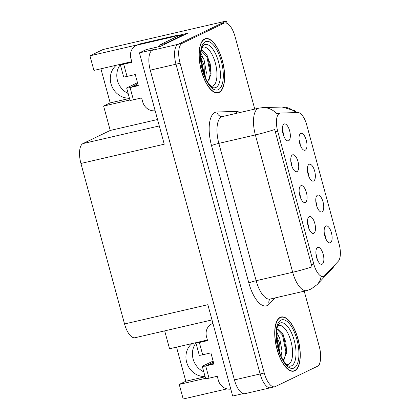 <?xml version="1.0" encoding="UTF-8"?>
<svg xmlns="http://www.w3.org/2000/svg" width="420" height="420" viewBox="0 0 420 420"><rect width="100%" height="100%" fill="white"/><g stroke="black" fill="none" stroke-linecap="round" stroke-linejoin="round"><path stroke-width="0.63" d="M131.775 61.666A18.532 16.821 -115.7 0 0 131.465 61.735L93.923 70.413L89.954 55.818L103.021 49.529L226.453 21L178.012 44.331A17.378 7.151 77 0 0 175.98 64.207L260.137 373.968A17.378 7.151 77 0 0 270.627 387.733A17.378 7.151 77 0 0 271.252 387.508M207.401 340.022A18.532 16.821 -115.7 0 0 207.091 340.09L169.549 348.763L164.687 330.871M300.368 197.379A5.213 2.147 77 0 0 299.208 192.355M305.382 202.451A8.689 3.575 77 0 0 306.401 192.512A8.689 3.575 77 0 0 300.846 185.745A8.689 3.575 77 0 0 300.29 186.165A8.689 3.575 77 0 0 299.633 194.901A8.689 3.575 77 0 0 304.054 202.461A8.689 3.575 77 0 0 305.382 202.451M308.627 175.954A5.213 2.147 77 0 0 307.466 170.929M313.64 181.031A8.689 3.575 77 0 0 314.659 171.092A8.689 3.575 77 0 0 309.104 164.32A8.689 3.575 77 0 0 308.548 164.745A8.689 3.575 77 0 0 307.892 173.481A8.689 3.575 77 0 0 312.312 181.041A8.689 3.575 77 0 0 313.64 181.031M291.984 166.525A5.213 2.147 77 0 0 290.824 161.501M297.003 171.596A8.689 3.575 77 0 0 298.022 161.658A8.689 3.575 77 0 0 292.462 154.891A8.689 3.575 77 0 0 291.905 155.311A8.689 3.575 77 0 0 291.249 164.047A8.689 3.575 77 0 0 295.669 171.607A8.689 3.575 77 0 0 297.003 171.596M283.605 135.671A5.213 2.147 77 0 0 282.44 130.646M288.619 140.742A8.689 3.575 77 0 0 289.637 130.804A8.689 3.575 77 0 0 284.078 124.037A8.689 3.575 77 0 0 283.521 124.462A8.689 3.575 77 0 0 282.865 133.192A8.689 3.575 77 0 0 287.291 140.758A8.689 3.575 77 0 0 288.619 140.742M308.752 228.233A5.213 2.147 77 0 0 307.592 223.209M313.766 233.305A8.689 3.575 77 0 0 314.785 223.367A8.689 3.575 77 0 0 309.225 216.599A8.689 3.575 77 0 0 308.669 217.019A8.689 3.575 77 0 0 308.012 225.755A8.689 3.575 77 0 0 312.438 233.315A8.689 3.575 77 0 0 313.766 233.305M317.131 259.088A5.213 2.147 77 0 0 315.971 254.063M322.151 264.159A8.689 3.575 77 0 0 323.169 254.221A8.689 3.575 77 0 0 317.609 247.453A8.689 3.575 77 0 0 317.053 247.874A8.689 3.575 77 0 0 316.397 256.609A8.689 3.575 77 0 0 320.817 264.17A8.689 3.575 77 0 0 322.151 264.159M325.39 237.662A5.213 2.147 77 0 0 324.23 232.638M330.409 242.734A8.689 3.575 77 0 0 331.427 232.801A8.689 3.575 77 0 0 325.868 226.028A8.689 3.575 77 0 0 325.311 226.453A8.689 3.575 77 0 0 324.655 235.19A8.689 3.575 77 0 0 329.075 242.75A8.689 3.575 77 0 0 330.409 242.734M317.011 206.808A5.213 2.147 77 0 0 315.851 201.784M322.024 211.88A8.689 3.575 77 0 0 323.043 201.947A8.689 3.575 77 0 0 317.483 195.174A8.689 3.575 77 0 0 316.927 195.599A8.689 3.575 77 0 0 316.27 204.335A8.689 3.575 77 0 0 320.696 211.895A8.689 3.575 77 0 0 322.024 211.88M300.242 145.1A5.213 2.147 77 0 0 299.082 140.075M305.261 150.176A8.689 3.575 77 0 0 306.274 140.238A8.689 3.575 77 0 0 300.72 133.465A8.689 3.575 77 0 0 300.163 133.891A8.689 3.575 77 0 0 299.507 142.627A8.689 3.575 77 0 0 303.928 150.187A8.689 3.575 77 0 0 305.261 150.176M323.804 276.271A15.64 6.437 77 0 0 324.77 275.552L338.247 261.287A15.64 6.437 77 0 0 339.113 244.12L306.742 124.987A15.64 6.437 77 0 0 297.832 112.534L280.618 113.048A15.64 6.437 77 0 0 280.093 113.117A15.64 6.437 77 0 0 277.699 131.203L313.803 264.086A15.64 6.437 77 0 0 323.243 276.47A15.64 6.437 77 0 0 323.804 276.271M203.774 371.821A18.532 16.821 64.3 0 1 195.951 343.03M205.049 376.519A18.532 16.821 64.3 0 1 187.352 364.298A18.532 16.821 64.3 0 1 191.945 343.586M227.105 23.394L226.453 21M319.127 364.455L319.694 364.182L319.536 363.61M176.946 35.716L187.672 33.233L160.54 46.305L146.139 49.634L139.429 52.862L153.83 49.534L152.297 50.274A17.378 7.151 77 0 0 150.26 70.151L234.423 379.911A17.378 7.151 77 0 0 244.913 393.677L270.627 387.733A17.378 7.151 77 0 1 260.137 373.968L175.98 64.207A17.378 7.151 77 0 1 178.012 44.331L219.875 24.166A17.378 7.151 77 0 1 220.505 23.945L224.616 22.995A17.378 7.151 77 0 0 223.991 23.215L182.128 43.381A17.378 7.151 77 0 0 180.091 63.252L264.253 373.018A17.378 7.151 77 0 0 274.743 386.778A17.378 7.151 77 0 0 275.368 386.558L317.231 366.397A17.378 7.151 77 0 0 319.268 346.521L304.232 291.181M211.995 319.935L135.025 337.727A17.378 7.151 -103 0 1 124.541 323.962L80.929 163.453L164.246 144.202L139.429 52.862M243.238 393.603L232.669 396.044L207.858 304.705L124.541 323.962M176.542 347.146L185.808 381.239L179.23 384.41L183.194 399L226.958 388.889M89.954 55.818L137.818 44.756M128.147 93.466A18.532 16.821 64.3 0 1 120.325 64.68M80.929 163.453A17.378 7.151 -103 0 1 82.966 143.582L110.234 130.447L157.542 119.516M110.234 130.447L103.604 106.055L129.917 99.976M179.23 384.41L205.543 378.326M100.916 68.796L110.182 102.889L103.604 106.055M185.808 381.239L205.123 376.777M116.319 65.237A18.532 16.821 -115.7 0 0 111.725 85.942A18.532 16.821 -115.7 0 0 129.423 98.165M110.182 102.889L129.496 98.422M294.756 370.797A27.799 11.44 77 0 0 298.337 340.237A27.799 11.44 77 0 0 281.232 316.979A27.799 11.44 77 0 0 280.229 317.331A27.799 11.44 77 0 0 276.649 347.891A27.799 11.44 77 0 0 293.753 371.149A27.799 11.44 77 0 0 294.756 370.797M219.13 92.442A27.799 11.44 77 0 0 222.71 61.887A27.799 11.44 77 0 0 205.606 38.624A27.799 11.44 77 0 0 204.603 38.976A27.799 11.44 77 0 0 201.023 69.536A27.799 11.44 77 0 0 218.127 92.799A27.799 11.44 77 0 0 219.13 92.442M321.127 276.959A20.27 17.819 -136.6 0 1 317.116 284.618L311 289.091L306.663 290.619A23.168 9.534 -103 0 1 292.682 272.27A20.27 1.706 -15.2 0 0 312.002 266.852L274.685 129.512A20.27 1.706 164.8 0 1 255.365 134.93A23.168 9.534 -103 0 1 258.079 108.428A23.168 9.534 -103 0 1 258.914 108.134L222.401 116.576A23.168 9.534 77 0 0 221.566 116.87A23.168 9.534 77 0 0 218.852 143.367L256.163 280.707A23.168 9.534 77 0 0 270.149 299.056L270.076 299.014M321.132 276.89L320.413 277.1M295.365 112.607A20.27 18.412 -91.7 0 0 282.151 107.037L262.973 107.609A20.27 18.412 -91.7 0 1 276.869 113.925L277.82 113.694M254.762 109.095L235.106 36.755A17.378 7.151 77 0 0 224.616 22.995M230.785 389.088A11.582 10.511 64.3 0 1 218.311 380.173L217.25 376.273L209.024 378.179L205.695 365.925A5.791 0.488 164.8 0 1 202.298 366.387A5.791 0.488 164.8 0 1 202.745 366.056L213.119 361.058M205.695 365.925L213.922 364.024L210.898 352.884L202.671 354.784L199.343 342.531L207.569 340.631L206.509 336.73A11.582 10.511 64.3 0 1 211.769 323.92A11.582 10.511 64.3 0 1 212.945 323.447M213.428 362.197L207.89 364.87L213.785 363.505M201.947 341.276L207.428 340.116M199.343 342.531A5.791 0.488 164.8 0 1 195.941 342.993A5.791 0.488 164.8 0 1 196.387 342.668L196.807 342.463M195.941 342.993L199.274 355.247A5.791 0.488 -15.2 0 0 202.671 354.784M202.298 366.387L205.627 378.641A5.791 0.488 -15.2 0 0 209.024 378.179M155.159 110.738A11.582 10.511 64.3 0 1 142.684 101.819L141.624 97.923L133.397 99.823L130.069 87.57A5.791 0.488 164.8 0 1 126.672 88.032A5.791 0.488 164.8 0 1 127.118 87.701L137.492 82.709M130.069 87.57L138.296 85.67L135.272 74.529L127.04 76.43L123.711 64.181L131.943 62.276L130.883 58.38A11.582 10.511 64.3 0 1 136.143 45.565A11.582 10.511 64.3 0 1 138.143 44.861L174.657 36.425L176.852 35.369A11.582 10.511 -115.7 0 0 177.209 36.482M137.802 83.848L132.258 86.515L138.154 85.15M164.11 44.583A11.582 4.767 -103 0 1 165.218 43.549L183.194 34.892A11.582 4.767 77 0 0 183.298 35.343M183.194 34.892L178.048 36.078L160.072 44.735A11.582 4.767 77 0 0 158.461 46.783M136.143 45.565L138.332 44.51A11.582 10.511 64.3 0 1 140.333 43.806L176.852 35.369M175.019 37.538A11.582 10.511 64.3 0 1 174.657 36.425M126.32 62.921L131.801 61.761M123.711 64.181A5.791 0.488 164.8 0 1 120.314 64.643A5.791 0.488 164.8 0 1 120.761 64.312L121.18 64.113M120.314 64.643L123.643 76.897A5.791 0.488 -15.2 0 0 127.04 76.43M126.672 88.032L130.001 100.286A5.791 0.488 -15.2 0 0 133.397 99.823M277.715 325.983A20.044 8.248 -103 0 1 278.14 325.742A20.044 8.248 -103 0 1 290.966 341.36A20.044 8.248 -103 0 1 288.614 364.287A20.044 8.248 -103 0 1 286.639 364.602M283.19 360.26L286.661 352.758L285.863 342.242L282.308 332.992L278.366 329.012L276.895 328.991M294.683 370.519A27.51 11.319 -103 0 1 293.69 370.87A27.51 11.319 -103 0 1 276.759 347.849A27.51 11.319 -103 0 1 280.308 317.609A27.51 11.319 -103 0 1 281.3 317.263A27.51 11.319 -103 0 1 298.226 340.279A27.51 11.319 -103 0 1 294.683 370.519M276.523 331.359L279.148 337.024A13.094 5.386 77 0 0 276.37 334.12M279.148 337.024L279.678 338.105L282.009 350.947L281.048 356.192M280.135 353.803L276.37 335.58L279.689 343.649L280.108 353.96M276.848 329.075L282.502 335.092L285.873 351.76L284.576 359.084M276.465 337.701L279.342 351.866M282.256 332.908L283.316 334.903L286.692 351.572L286.619 353.162M202.088 47.628A20.044 8.248 -103 0 1 202.514 47.387A20.044 8.248 -103 0 1 215.334 63.011A20.044 8.248 -103 0 1 212.987 85.937A20.044 8.248 -103 0 1 211.013 86.247M207.564 81.905L211.029 74.403L210.236 63.887L206.682 54.637L202.739 50.663L201.269 50.636M219.051 92.164A27.51 11.319 -103 0 1 218.059 92.516A27.51 11.319 -103 0 1 201.133 69.494A27.51 11.319 -103 0 1 204.677 39.254A27.51 11.319 -103 0 1 205.669 38.908A27.51 11.319 -103 0 1 222.6 61.924A27.51 11.319 -103 0 1 219.051 92.164M200.897 53.004L203.522 58.669A13.094 5.386 77 0 0 200.744 55.766M203.522 58.669L204.052 59.75L206.383 72.592L205.422 77.837M204.509 75.448L200.744 57.23L204.062 65.299L204.482 75.605M201.217 50.72L206.876 56.737L210.247 73.406L208.95 80.729M200.839 59.346L203.716 73.516M206.63 54.558L207.69 56.548L211.066 73.222L210.987 74.812M234.423 379.911L264.253 373.018M150.26 70.151L180.091 63.252M152.297 50.274L182.128 43.381M82.966 143.582L159.285 125.942M277.699 131.203L275.137 131.796M313.803 264.086L311.241 264.679M211.517 145.614A5.791 0.488 164.8 0 1 218.852 143.367L255.365 134.93L292.682 272.27L256.163 280.707A5.791 0.488 164.8 0 0 248.829 282.954L211.517 145.614A28.959 11.918 -103 0 1 214.909 112.487A28.959 11.918 -103 0 1 216.925 111.993L236.103 111.421A28.959 11.918 -103 0 1 239.862 112.539M335.265 264.442L332.131 268.721A20.27 17.819 -136.6 0 0 334.756 264.978M275.053 297.922L269.141 304.18A28.959 11.918 -103 0 1 248.829 282.954M223.991 23.215L219.875 24.166M269.141 304.18A5.791 5.093 43.4 0 1 269.987 299.114M236.775 113.253A5.791 5.261 88.3 0 1 236.103 111.421M222.401 116.576L222.243 116.597A5.791 5.261 88.3 0 1 216.925 111.993M165.218 43.549L160.072 44.735M138.143 44.861L140.333 43.806M280.024 323.111A22.192 9.13 -103 0 1 294.221 340.405A22.192 9.13 -103 0 1 291.617 365.788A22.192 9.13 -103 0 1 289.249 366.109C290.078 367.101 283.568 364.308 279.515 352.37L276.439 337.26C276.113 333.764 276.57 327.941 278.166 325.022L279.394 323.484A22.192 9.13 -103 0 1 280.024 323.111M294 368.014A24.906 10.248 -103 0 1 278.066 348.605A24.906 10.248 -103 0 1 280.985 320.119A24.906 10.248 -103 0 1 296.919 339.523A24.906 10.248 -103 0 1 294 368.014M204.398 44.756A22.192 9.13 -103 0 1 218.589 62.055A22.192 9.13 -103 0 1 215.99 87.439A22.192 9.13 -103 0 1 213.623 87.754C214.452 88.746 207.942 85.953 203.889 74.014L200.807 58.91C200.487 55.409 200.944 49.591 202.54 46.667L203.768 45.129A22.192 9.13 -103 0 1 204.398 44.756M218.374 89.66A24.906 10.248 -103 0 1 202.44 70.25A24.906 10.248 -103 0 1 205.359 41.764A24.906 10.248 -103 0 1 221.293 61.173A24.906 10.248 -103 0 1 218.374 89.66M280.093 113.117L277.3 113.762M323.243 276.47L320.686 277.064M282.151 107.037L294.593 110.691L296.966 112.56M317.116 284.618L332.131 268.721M262.973 107.609L258.914 108.134M274.743 386.778L270.627 387.733M306.663 290.619L270.149 299.056M212.924 323.363L211.769 323.92M293.69 370.87L292.084 371.238M281.3 317.263L279.694 317.63M218.059 92.516L216.458 92.888M205.669 38.908L204.067 39.275"/></g></svg>
